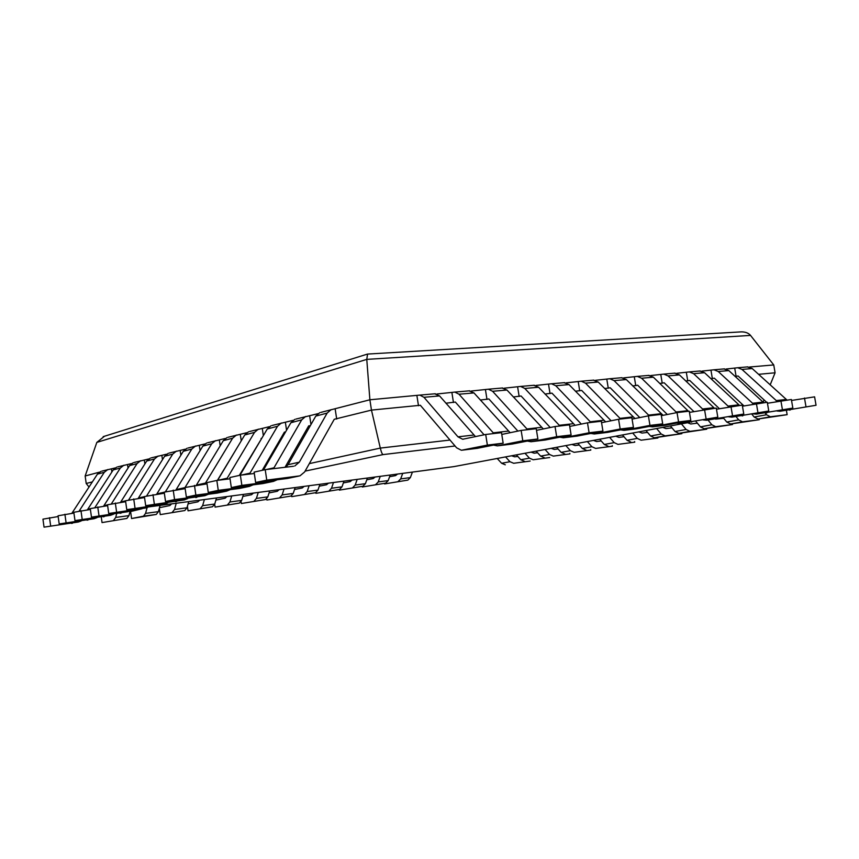 <?xml version="1.0" encoding="UTF-8"?>
<svg xmlns="http://www.w3.org/2000/svg" width="859" height="859" viewBox="0 0 859 859"><rect width="100%" height="100%" fill="white"/><g stroke="black" fill="none" stroke-linecap="round" stroke-linejoin="round"><path stroke-width="1.29" d="M758.561 374.32L775.086 372.795L770.179 384.853M764.059 399.897L763.114 402.227M766.7 402.323L738.064 375.974L735.186 376.478M743.958 405.899L714.312 378.164L710.962 378.722M719.359 408.659L689.702 380.44L685.858 381.042M693.825 411.525L664.179 382.792L659.798 383.447M667.314 414.5L637.7 385.229L632.75 385.949M639.772 417.571L610.212 387.763L604.639 388.547M611.125 420.77L581.661 390.405L575.423 391.242M581.307 424.078L551.961 393.143L545.014 394.056M550.254 427.524L521.059 395.988L513.349 396.987M517.88 431.089L488.878 398.963L480.342 400.036M484.1 434.804L455.345 402.055L445.918 403.215M487.375 445.102L485.7 434.471L501.495 432.668L503.159 443.19L487.375 445.102L461.39 450.266L456.623 447.818L420.352 405.276L371.464 410.097L380.301 448.087C381.278 452.081 382.201 454.25 383.06 454.594L305.095 471.119M775.086 372.795L773.744 364.935L749.435 367.029M298.782 476.101L287.486 478.452L255.638 482.479L266.762 480.127L299.974 475.843L304.612 471.978L334.258 419.278L371.464 410.097L369.885 399.779L366.772 359.384L367.566 354.069M777.18 401.411L742.004 369.434L737.752 367.738L726.027 369.048M753.45 404.074L718.242 371.517L713.979 369.789L701.792 371.142M728.829 406.822L693.621 373.676L689.358 371.904L676.656 373.311M703.285 409.679L668.087 375.909L663.824 374.105L650.596 375.555M676.752 412.642L641.598 378.228L637.324 376.382L623.537 377.896M649.243 415.767L614.088 380.634L609.826 378.744L595.437 380.312M620.67 419.031L585.494 383.146L581.242 381.213L566.221 382.835M590.917 422.435L555.773 385.745L551.532 383.769L535.833 385.455M559.918 425.978L524.828 388.461L520.608 386.432L504.201 388.193M527.609 429.683L492.604 391.285L488.395 389.202L471.237 391.038M493.882 433.537L459.017 394.227L454.83 392.091L436.855 394.002M485.7 434.471L462.668 439.25L457.965 436.834L423.97 397.298L419.815 395.097L369.885 399.779L320.772 412.417M310.217 425.849L308.445 426.311L310.217 425.849M285.371 432.238L284.168 432.549L285.371 432.238M261.77 438.315L261.061 438.498L261.77 438.315M92.385 481.899L86.201 483.488L89.035 487.032M453.928 466.609L148.693 506.896L453.874 466.62L689.702 422.317L453.928 466.609M773.744 364.935L750.53 335.407C748.511 333.034 745.451 331.853 741.338 331.864L740.19 331.928M86.201 483.488L85.159 475.983L96.82 442.406L104.465 436.254M317.873 413.694L295.85 419.095M292.973 420.362L272.153 425.452M269.307 426.698L249.593 431.497M246.78 432.721L228.086 437.263M225.316 438.466L207.577 442.772M204.829 443.953L187.981 448.022M185.265 449.182L169.255 453.047M166.571 454.196L151.324 457.847M148.671 458.985L134.144 462.453M131.524 463.57L117.683 466.877M115.085 467.972L101.877 471.108M99.311 472.192L85.159 475.983M418.483 405.749L416.926 395.72M475.489 436.619L439.572 395.924L434.729 393.819M503.159 443.19L477.121 448.344M102.038 522.583L126.885 518.439L102.038 522.583L101.276 517.086M113.667 520.243L115.729 517.419L116.641 513.768M126.885 518.439L128.968 515.625L130.171 510.944M537.884 438.981L512.34 444.028L497.329 445.875L522.798 440.807L537.884 438.981L536.241 428.695L521.145 430.413L501.774 434.439M522.798 440.807L521.145 430.413M453.455 402.517L451.92 392.703M497.329 445.875L493.581 445.102M510.139 432.7L473.964 392.917L469.1 390.856M512.34 444.028L511.653 444.114M142.046 508.743L130.589 511.545L131.577 518.535L143.464 516.173L145.579 513.381L147.082 507.658M160.107 505.393L158.421 511.642L156.284 514.434L131.577 518.535M571.106 434.955L545.422 439.98L531.045 441.741L556.675 436.705L571.106 434.955L569.485 424.883L555.032 426.536L536.499 430.338M556.675 436.705L555.032 426.536M486.978 399.424L485.464 389.803M531.045 441.741L527.362 441.064M543.328 428.942L506.95 390.029L502.043 388.021M545.422 439.98L544.724 440.066M171.639 503.868L169.878 505.543L159.484 507.68M160.236 514.616L184.803 510.536L160.236 514.616L159.323 508.27M172.358 512.232L174.527 509.473L176.235 503.256M184.803 510.536L186.994 507.787L188.733 501.613M602.932 431.1L577.13 436.093L563.343 437.789L589.102 432.775L602.932 431.1L601.332 421.243L587.481 422.832L569.732 426.429M589.102 432.775L587.481 422.832M519.147 396.45L517.644 387.033M563.343 437.789L559.735 437.177M575.133 425.334L538.593 387.248L533.675 385.304M577.13 436.093L576.421 436.179M199.707 500.163L197.914 501.828L188.11 503.814M188.057 510.815L212.495 506.756L188.057 510.815L187.412 506.305M200.415 508.41L202.627 505.672L204.388 499.541M212.495 506.756L214.729 504.04L216.511 497.941M633.437 427.395L607.549 432.378L594.31 433.988L620.166 429.006L633.437 427.395L631.848 417.753L618.577 419.267L601.558 422.682M620.166 429.006L618.577 419.267M550.028 393.594L548.547 384.36M594.31 433.988L590.777 433.451M605.649 421.866L568.991 384.585L564.052 382.684M607.549 432.378L606.841 432.464M226.959 496.566L225.133 498.209L215.888 500.067M215.094 507.111L239.382 503.095L215.094 507.111L214.675 504.233M227.646 504.695L229.911 501.989L231.715 495.933M239.382 503.095L241.658 500.4L243.484 494.387M662.697 423.852L636.755 428.791L624.042 430.348L649.973 425.398L662.697 423.852L661.14 414.403L648.395 415.863L632.074 419.106M649.973 425.398L648.395 415.863M579.718 390.845L578.247 381.804M624.042 430.348L620.574 429.865M634.951 418.526L598.208 382.03L593.258 380.172M636.755 428.791L636.047 428.877M253.426 493.066L251.569 494.698L242.861 496.427M241.358 503.524L265.506 499.53L241.358 503.524L241.089 501.72M254.103 501.087L256.401 498.403L258.258 492.432M265.506 499.53L267.825 496.867L269.694 490.929M690.797 420.448L664.823 425.355L652.604 426.859L678.578 421.93L690.797 420.448L689.251 411.182L677.021 412.588L661.344 415.67M678.578 421.93L677.021 412.588M608.269 388.204L606.819 379.334M652.604 426.859L649.211 426.418M663.105 415.327L626.318 379.571L621.358 377.756M664.823 425.355L664.114 425.441M279.154 489.673L277.264 491.294L269.071 492.905M266.891 500.024L290.9 496.062L266.891 500.024L266.719 498.843M279.809 497.576L282.149 494.924L284.039 489.029M290.9 496.062L293.241 493.431L295.152 487.568M717.802 417.173L680.07 423.487L717.802 417.173L716.277 408.089L689.455 412.384M706.055 418.601L704.52 409.442M635.757 385.67L634.318 376.961M680.07 423.487L676.731 423.111M690.185 412.234L689.369 411.848M688.489 411.278L653.377 377.198L648.405 375.426M691.817 422.048L691.108 422.134M304.15 486.377L302.239 487.976L294.53 489.48M291.727 496.631L315.586 492.701L291.727 496.631L291.598 495.793M304.805 494.172L307.178 491.541L309.1 485.722M315.586 492.701L317.97 490.092L319.913 484.293M743.776 414.027L706.485 420.255L743.776 414.027L742.273 405.126L716.47 409.217M732.469 415.391L730.955 406.414M662.225 383.221L660.807 374.674M706.485 420.255L703.22 419.911M714.495 408.304L679.437 374.911L674.476 373.182M717.802 418.87L717.093 418.956M328.471 483.166L326.538 484.755L319.29 486.151M315.887 493.324L339.595 489.415L315.887 493.324L315.779 492.647M329.115 490.854L331.51 488.256L333.475 482.511M339.595 489.415L342.011 486.838L343.987 481.115M768.773 410.999L731.922 417.141L768.773 410.999L767.28 402.259L742.444 406.189M757.885 412.309L756.392 403.505M687.748 380.859L686.341 372.473M731.922 417.141L728.722 416.83M739.535 405.437L704.563 372.709L699.602 371.024M742.82 415.81L742.112 415.896M352.136 480.041L350.182 481.609L343.364 482.919M339.402 490.113L362.96 486.237L339.402 490.113L339.305 489.48M352.759 487.622L355.186 485.056L357.183 479.376M362.96 486.237L365.408 483.681L367.416 478.023M792.846 408.079L756.435 414.135L792.846 408.079L791.375 399.499L767.452 403.268M782.366 409.346L780.885 400.702M712.358 378.594L710.973 370.347M756.435 414.135L753.289 413.866M763.672 402.667L728.797 370.583L723.847 368.941M766.937 412.857L766.228 412.943M375.168 477.003L373.182 478.56L366.793 479.784M362.294 486.978L385.712 483.134L362.294 486.978L362.208 486.377M375.78 484.487L378.228 481.942L380.258 476.337M385.712 483.134L388.182 480.6L390.222 475.016M816.05 405.265L780.069 411.246L816.05 405.265L814.6 396.847L791.536 400.455M805.946 406.49L804.486 398.007M736.109 376.392L734.735 368.296M780.069 411.246L776.987 410.999M786.962 400.004L752.194 368.543L747.244 366.922M790.194 410.001L789.496 410.087M397.588 474.05L395.591 475.585L389.599 476.724M384.596 483.928L407.864 480.106L384.596 483.928L384.51 483.349M398.189 481.427L400.67 478.914L402.721 473.363M407.864 480.106L410.355 477.604L412.417 472.085M293.51 466.265L265.216 469.658L254.114 472.128L255.638 482.479M266.762 480.127L265.216 469.658M336.696 419.042L335.182 409.067M294.766 465.986L299.308 462.174L327.15 413.082L331.08 409.657M287.486 478.452L288.613 478.216M285.918 467.167L288.033 464.687L315.79 416.1L319.698 412.707M770.383 416.776L757.992 419.02L787.145 414.672L770.383 416.776L766.529 414.757L765.197 413.072M763.898 402.646L763.264 401.851M787.145 414.672L786.425 410.462M757.992 419.02L754.138 417.023L751.829 414.135M277.221 479.752L273.484 481.373L241.862 485.378L231.329 487.601L229.858 477.529L240.37 475.188L254.318 473.492M273.484 481.373L262.768 483.596L231.329 487.601M241.862 485.378L240.37 475.188M285.005 467.285L308.703 425.86L310.303 425.699M310.958 424.561L309.659 415.896M273.484 468.66L301.702 419.847L305.589 416.486M262.768 483.596L263.874 483.37M263.412 470.056L290.911 422.714L294.787 419.385M742.52 421.823L730.601 423.981L759.302 419.697L742.52 421.823L738.676 419.858L736.077 416.636M759.302 419.697L759.163 418.87M730.601 423.981L726.757 422.037L723.342 417.839M253.104 484.83L249.475 486.366L218.272 490.36L208.275 492.475L206.847 482.651L216.822 480.428L230.04 478.807M249.475 486.366L239.296 488.492L208.275 492.475M218.272 490.36L216.822 480.428M262.21 470.324L284.415 432.109L285.51 432.002M286.552 430.209L285.392 422.392M249.421 474.082L277.521 426.268L281.376 422.982M239.296 488.492L240.391 488.256M239.972 475.274L267.256 428.995L271.1 425.731M715.719 426.676L704.24 428.759L732.523 424.529L715.719 426.676L711.875 424.765L708.031 420.062M723.718 418.301L715.59 419.138M732.523 424.529L732.383 423.755M704.24 428.759L700.407 426.859L695.822 421.297M230.191 489.662L226.658 491.123L195.863 495.095L186.371 497.093L184.986 487.515L207.019 483.853M226.658 491.123L216.973 493.13L186.371 497.093M195.863 495.095L194.467 485.41M239.285 475.424L261.952 438.004M263.348 435.631L262.306 428.566M226.572 479.236L254.522 432.378L258.334 429.156M216.973 493.13L218.068 492.905M217.628 480.331L244.751 434.976L248.552 431.776M689.917 431.358L678.868 433.355L706.721 429.189L689.917 431.358L686.083 429.479L681.412 423.874M697.358 423.165L690.776 423.981L687.544 422.714M706.721 429.189L706.592 428.458M678.868 433.355L675.045 431.508L670.385 425.946M208.383 494.247L204.957 495.643L174.57 499.584L165.529 501.495L164.198 492.143L185.147 488.653M204.957 495.643L165.529 501.495M174.57 499.584L173.217 490.135M217.413 480.353L239.532 443.716M241.25 440.828L240.316 434.45M204.829 484.122L232.617 438.208L236.397 435.041M195.734 497.554L196.808 497.34M196.335 485.174L223.308 440.678L227.066 437.542M665.059 435.857L654.408 437.789L681.853 433.677L665.059 435.857L661.237 434.031L656.598 428.534M671.985 427.857L665.95 428.609L662.719 427.385M681.853 433.677L681.735 432.99M654.408 437.789L650.596 435.985L645.968 430.531M187.616 498.617L184.288 499.938L145.697 505.683L144.398 496.556L164.348 493.216M184.288 499.938L145.697 505.683M154.309 503.868L152.988 494.644M220.183 445.821L219.346 440.066M185.029 487.504L211.733 443.759L215.469 440.656M184.116 488.782L184.996 487.558M175.494 501.774L176.557 501.549M176.041 489.78L202.842 446.111L206.568 443.04M641.093 440.195L657.876 438.004L641.093 440.195L637.292 438.412L632.686 433.022M647.536 432.378L642.006 433.076L638.795 431.873M657.876 438.004L657.769 437.349M630.817 442.063L627.027 440.291L622.431 434.955M167.806 502.783L164.574 504.05L126.778 509.677L125.521 500.754L144.537 497.565M164.574 504.05L126.778 509.677M134.992 507.937L133.714 498.929M200.072 450.631L199.32 445.424M165.336 491.896L191.793 449.053L195.487 446.004M156.177 505.79L157.229 505.575M156.682 494.172L183.3 451.308L186.983 448.291M617.975 444.382L634.726 442.181L617.975 444.382L614.196 442.643L609.611 437.36M623.967 436.737L618.92 437.381L615.71 436.211M634.726 442.181L634.629 441.558M608.065 446.186L604.285 444.457L599.722 439.217M148.897 506.756L145.751 507.97L108.728 513.489L107.504 504.77L125.65 501.71M145.751 507.97L108.728 513.489M116.566 511.824L115.331 503.03M180.862 455.249L180.186 450.546M146.524 496.083L172.734 454.121L176.396 451.125M137.73 509.634L138.771 509.419M138.192 498.37L164.617 456.269L168.267 453.305M595.674 448.43L612.381 446.218L595.674 448.43L591.894 446.723L587.352 441.537M601.225 440.946L596.629 441.537L593.429 440.399M612.381 446.218L612.284 445.628M586.096 450.159L582.338 448.473L577.796 443.341M130.826 510.557L127.766 511.717L91.473 517.129L90.281 508.603L107.633 505.672M127.766 511.717L91.473 517.129M98.968 515.54L97.765 506.939M162.48 459.683L161.868 455.453M128.549 500.078L154.513 458.964L158.131 456.022M120.099 513.306L121.119 513.102M120.507 502.365L146.739 461.025L150.346 458.115M574.123 452.328L590.788 450.116L574.123 452.328L570.365 450.664L565.845 445.585M579.277 445.016L575.101 445.553L571.922 444.436M590.788 450.116L590.702 449.558M564.868 454.014L561.12 452.36L556.621 447.314M113.538 514.187L110.553 515.293L74.98 520.608L73.82 512.275L90.41 509.462M110.553 515.293L74.98 520.608M82.153 519.094L80.971 510.675M144.881 463.957L144.333 460.145M111.359 503.911L137.064 463.592L140.64 460.714M103.22 516.828L104.229 516.613M103.585 506.187L129.623 465.578L133.188 462.711M553.293 456.108L569.914 453.885L553.293 456.108L549.556 454.475L545.078 449.482M558.071 448.946L554.291 449.429L551.124 448.344M569.914 453.885L569.828 453.348M544.348 457.729L540.622 456.108L536.156 451.158M96.981 517.655L94.082 518.729L59.185 523.936L58.058 515.776L73.928 513.081M94.082 518.729L59.185 523.936M66.046 522.487L64.908 514.251M128.012 468.08L127.529 464.644M94.898 507.583L120.346 468.037L123.879 465.213M87.049 520.189L88.037 519.985M87.371 509.849L113.205 469.937L116.727 467.124M533.16 459.758L549.728 457.525L533.16 459.758L529.445 458.158L524.989 453.251M537.584 452.747L534.169 453.187L531.023 452.124M524.505 461.326L520.801 459.737L516.356 454.873M81.122 520.994L78.287 522.014L44.045 527.136L42.95 519.147L58.165 516.549M78.287 522.014L44.045 527.136M50.627 525.751L49.521 517.687M111.842 472.042L111.412 468.95M79.114 511.094L104.304 472.3L107.805 469.519M71.544 523.421L72.521 523.217M71.823 513.36L97.443 474.125L100.933 471.366M513.671 463.28L530.175 461.058L513.671 463.28L509.978 461.723L505.554 456.902M517.762 456.419L514.702 456.816L511.567 455.775M505.296 464.805L501.613 463.259L497.211 458.481M449.998 440.055L380.301 448.087L309.315 463.624M455.066 445.993L383.06 454.594M750.53 335.407L366.772 359.384L96.82 442.406M473.653 435.051L457.965 436.834M477.808 448.258L462.121 450.18M439.572 395.924L423.97 397.298M128.968 515.625L115.729 517.419M508.195 431.111L493.184 432.829M473.964 392.917L459.017 394.227M156.284 514.434L143.464 516.173M158.421 511.642L145.579 513.381M541.288 427.342L526.9 428.985M506.95 390.029L492.604 391.285M186.994 507.787L174.527 509.473M573.007 423.734L559.22 425.302M538.593 387.248L524.828 388.461M214.729 504.04L202.627 505.672M603.447 420.266L590.208 421.78M568.991 384.585L555.773 385.745M241.658 500.4L229.911 501.989M632.675 416.937L619.962 418.387M598.208 382.03L585.494 383.146M267.825 496.867L256.401 498.403M660.764 413.737L648.534 415.133M626.318 379.571L614.088 380.634M293.241 493.431L282.149 494.924M687.78 410.666L676.022 411.998M653.377 377.198L641.598 378.228M317.97 490.092L307.178 491.541M713.786 407.703L702.458 408.991M679.437 374.911L668.087 375.909M342.011 486.838L331.51 488.256M738.826 404.847L727.927 406.092M704.563 372.709L693.621 373.676M365.408 483.681L355.186 485.056M762.975 402.098L752.463 403.29M728.797 370.583L718.242 371.517M388.182 480.6L378.228 481.942M786.253 399.446L776.117 400.605M752.194 368.543L742.004 369.434M410.355 477.604L400.67 478.914M288.033 464.687L299.308 462.174M327.15 413.082L315.79 416.1M766.529 414.757L754.138 417.023M266.301 469.519L274.042 467.801M301.702 419.847L290.911 422.714M738.676 419.858L726.757 422.037M241.443 475.059L250.066 473.137M277.521 426.268L267.256 428.995M711.875 424.765L700.407 426.859M217.885 480.299L227.281 478.205M254.522 432.378L244.751 434.976M686.083 429.479L675.045 431.508M196.4 485.077L205.602 483.026M232.617 438.208L223.308 440.678M661.237 434.031L650.596 435.985M176.17 489.576L184.953 487.622M211.733 443.759L202.842 446.111M637.292 438.412L627.027 440.291M156.875 493.871L164.209 492.239M191.793 449.053L183.3 451.308M614.196 442.643L604.285 444.457M138.449 497.973L144.409 496.652M172.734 454.121L164.617 456.269M591.894 446.723L582.338 448.473M120.829 501.903L125.532 500.851M154.513 458.964L146.739 461.025M570.365 450.664L561.12 452.36M103.96 505.65L107.515 504.856M137.064 463.592L129.623 465.578M549.556 454.475L540.622 456.108M87.801 509.247L90.302 508.689M120.346 468.037L113.205 469.937M529.445 458.158L520.801 459.737M72.306 512.694L73.831 512.361M104.304 472.3L97.443 474.125M509.978 461.723L501.613 463.259M741.338 331.864L367.384 354.08M367.276 354.133L103.187 436.651M463.43 439.164L462.668 439.25M435.406 393.755L419.815 395.097M469.776 390.802L454.83 392.091M502.73 387.967L488.395 389.202M534.362 385.24L520.608 386.432M564.75 382.631L551.532 383.769M593.956 380.118L581.242 381.213M622.056 377.692L609.826 378.744M649.103 375.372L637.324 376.382M675.174 373.128L663.824 374.105M700.3 370.959L689.358 371.904M724.545 368.876L713.979 369.789M747.953 366.857L737.752 367.738"/></g></svg>
